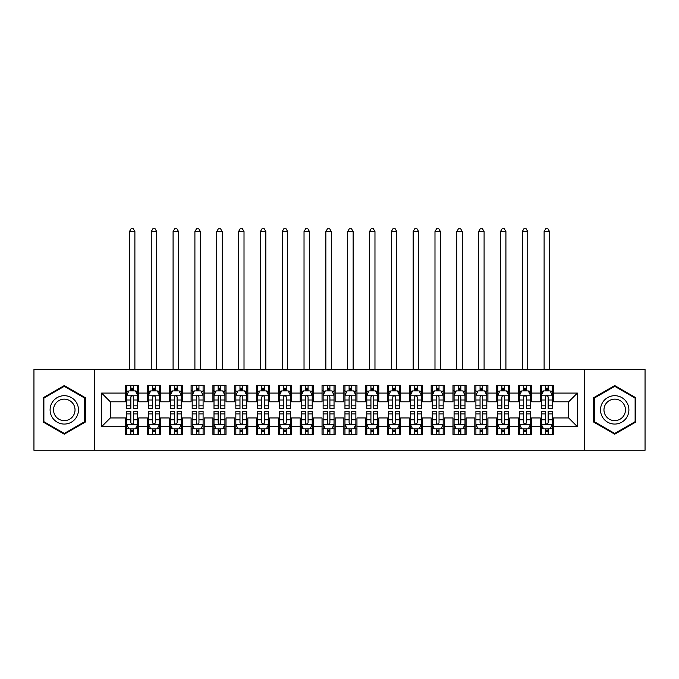 <?xml version="1.0" encoding="UTF-8"?>
<svg xmlns="http://www.w3.org/2000/svg" width="679" height="679" viewBox="0 0 679 679"><rect width="100%" height="100%" fill="white"/><g stroke="black" fill="none" stroke-linecap="round" stroke-linejoin="round"><path stroke-width="1.02" d="M584.594 450.262L645.05 450.262L645.05 369.512L584.594 369.512L584.594 450.262L94.406 450.262L94.406 369.512L33.95 369.512L33.95 450.262L94.406 450.262M584.594 369.512L94.406 369.512M101.604 426.692L101.604 393.082L125.615 393.082L125.615 401.807L110.338 401.807L110.338 417.958L101.604 426.692L125.615 426.692L125.615 434.441L138.711 434.441L138.711 426.692L147.436 426.692L147.436 434.441L160.533 434.441L160.533 426.692L169.266 426.692L169.266 434.441L182.362 434.441L182.362 426.692L191.088 426.692L191.088 434.441L204.184 434.441L204.184 426.692L212.917 426.692L212.917 434.441L226.014 434.441L226.014 426.692L234.739 426.692L234.739 434.441L247.835 434.441L247.835 426.692L256.569 426.692L256.569 434.441L269.656 434.441L269.656 426.692L278.39 426.692L278.39 434.441L291.486 434.441L291.486 426.692L300.211 426.692L300.211 434.441L313.308 434.441L313.308 426.692L322.041 426.692L322.041 434.441L335.137 434.441L335.137 426.692L343.863 426.692L343.863 434.441L356.959 434.441L356.959 426.692L365.692 426.692L365.692 434.441L378.789 434.441L378.789 426.692L387.514 426.692L387.514 434.441L400.61 434.441L400.61 426.692L409.344 426.692L409.344 434.441L422.431 434.441L422.431 426.692L431.165 426.692L431.165 434.441L444.261 434.441L444.261 426.692L452.986 426.692L452.986 434.441L466.083 434.441L466.083 426.692L474.816 426.692L474.816 434.441L487.912 434.441L487.912 426.692L496.638 426.692L496.638 434.441L509.734 434.441L509.734 426.692L518.467 426.692L518.467 434.441L531.564 434.441L531.564 426.692L540.289 426.692L540.289 434.441L553.385 434.441L553.385 417.958L568.663 417.958L568.663 401.807L553.385 401.807L553.385 393.082L577.396 393.082L577.396 426.692L553.385 426.692M553.385 393.082L553.385 385.332L540.289 385.332L540.289 393.082L531.564 393.082L531.564 385.332L518.467 385.332L518.467 393.082L509.734 393.082L509.734 385.332L496.638 385.332L496.638 393.082L487.912 393.082L487.912 385.332L474.816 385.332L474.816 393.082L466.083 393.082L466.083 385.332L452.986 385.332L452.986 393.082L444.261 393.082L444.261 385.332L431.165 385.332L431.165 393.082L422.431 393.082L422.431 385.332L409.344 385.332L409.344 393.082L400.61 393.082L400.61 385.332L387.514 385.332L387.514 393.082L378.789 393.082L378.789 385.332L365.692 385.332L365.692 393.082L356.959 393.082L356.959 385.332L343.863 385.332L343.863 393.082L335.137 393.082L335.137 385.332L322.041 385.332L322.041 393.082L313.308 393.082L313.308 385.332L300.211 385.332L300.211 393.082L291.486 393.082L291.486 385.332L278.39 385.332L278.39 393.082L269.656 393.082L269.656 385.332L256.569 385.332L256.569 393.082L247.835 393.082L247.835 385.332L234.739 385.332L234.739 393.082L226.014 393.082L226.014 385.332L212.917 385.332L212.917 393.082L204.184 393.082L204.184 385.332L191.088 385.332L191.088 393.082L182.362 393.082L182.362 385.332L169.266 385.332L169.266 393.082L160.533 393.082L160.533 385.332L147.436 385.332L147.436 393.082L138.711 393.082L138.711 385.332L125.615 385.332L125.615 393.082M531.564 426.692L531.564 417.958L540.289 417.958L540.289 426.692M577.396 393.082L568.663 401.807M509.734 426.692L509.734 417.958L518.467 417.958L518.467 426.692M540.289 393.082L540.289 401.807L531.564 401.807L531.564 393.082M487.912 426.692L487.912 417.958L496.638 417.958L496.638 426.692M518.467 393.082L518.467 401.807L509.734 401.807L509.734 393.082M466.083 426.692L466.083 417.958L474.816 417.958L474.816 426.692M496.638 393.082L496.638 401.807L487.912 401.807L487.912 393.082M444.261 426.692L444.261 417.958L452.986 417.958L452.986 426.692M474.816 393.082L474.816 401.807L466.083 401.807L466.083 393.082M422.431 426.692L422.431 417.958L431.165 417.958L431.165 426.692M452.986 393.082L452.986 401.807L444.261 401.807L444.261 393.082M400.61 426.692L400.61 417.958L409.344 417.958L409.344 426.692M431.165 393.082L431.165 401.807L422.431 401.807L422.431 393.082M378.789 426.692L378.789 417.958L387.514 417.958L387.514 426.692M409.344 393.082L409.344 401.807L400.61 401.807L400.61 393.082M356.959 426.692L356.959 417.958L365.692 417.958L365.692 426.692M387.514 393.082L387.514 401.807L378.789 401.807L378.789 393.082M335.137 426.692L335.137 417.958L343.863 417.958L343.863 426.692M365.692 393.082L365.692 401.807L356.959 401.807L356.959 393.082M313.308 426.692L313.308 417.958L322.041 417.958L322.041 426.692M343.863 393.082L343.863 401.807L335.137 401.807L335.137 393.082M291.486 426.692L291.486 417.958L300.211 417.958L300.211 426.692M322.041 393.082L322.041 401.807L313.308 401.807L313.308 393.082M269.656 426.692L269.656 417.958L278.39 417.958L278.39 426.692M300.211 393.082L300.211 401.807L291.486 401.807L291.486 393.082M247.835 426.692L247.835 417.958L256.569 417.958L256.569 426.692M278.39 393.082L278.39 401.807L269.656 401.807L269.656 393.082M226.014 426.692L226.014 417.958L234.739 417.958L234.739 426.692M256.569 393.082L256.569 401.807L247.835 401.807L247.835 393.082M204.184 426.692L204.184 417.958L212.917 417.958L212.917 426.692M234.739 393.082L234.739 401.807L226.014 401.807L226.014 393.082M182.362 426.692L182.362 417.958L191.088 417.958L191.088 426.692M212.917 393.082L212.917 401.807L204.184 401.807L204.184 393.082M160.533 426.692L160.533 417.958L169.266 417.958L169.266 426.692M191.088 393.082L191.088 401.807L182.362 401.807L182.362 393.082M138.711 426.692L138.711 417.958L147.436 417.958L147.436 426.692M169.266 393.082L169.266 401.807L160.533 401.807L160.533 393.082M110.338 417.958L125.615 417.958L125.615 426.692M147.436 393.082L147.436 401.807L138.711 401.807L138.711 393.082M540.289 390.79L541.384 390.79M552.29 390.79L553.385 390.79M518.467 390.79L519.554 390.79M530.469 390.79L531.564 390.79M496.638 390.79L497.732 390.79M508.647 390.79L509.734 390.79M474.816 390.79L475.903 390.79M486.818 390.79L487.912 390.79M452.986 390.79L454.081 390.79M464.996 390.79L466.083 390.79M431.165 390.79L432.26 390.79M443.166 390.79L444.261 390.79M409.344 390.79L410.43 390.79M421.345 390.79L422.431 390.79M387.514 390.79L388.609 390.79M399.515 390.79L400.61 390.79M365.692 390.79L366.779 390.79M377.694 390.79L378.789 390.79M343.863 390.79L344.957 390.79M355.872 390.79L356.959 390.79M322.041 390.79L323.128 390.79M334.043 390.79L335.137 390.79M300.211 390.79L301.306 390.79M312.221 390.79L313.308 390.79M278.39 390.79L279.485 390.79M290.391 390.79L291.486 390.79M256.569 390.79L257.655 390.79M268.57 390.79L269.656 390.79M234.739 390.79L235.834 390.79M246.74 390.79L247.835 390.79M212.917 390.79L214.004 390.79M224.919 390.79L226.014 390.79M191.088 390.79L192.182 390.79M203.097 390.79L204.184 390.79M169.266 390.79L170.353 390.79M181.268 390.79L182.362 390.79M147.436 390.79L148.531 390.79M159.446 390.79L160.533 390.79M125.615 390.79L126.71 390.79M137.616 390.79L138.711 390.79M125.615 428.984L126.71 428.984M137.616 428.984L138.711 428.984M147.436 428.984L148.531 428.984M159.446 428.984L160.533 428.984M169.266 428.984L170.353 428.984M181.268 428.984L182.362 428.984M191.088 428.984L192.182 428.984M203.097 428.984L204.184 428.984M212.917 428.984L214.004 428.984M224.919 428.984L226.014 428.984M234.739 428.984L235.834 428.984M246.74 428.984L247.835 428.984M256.569 428.984L257.655 428.984M268.57 428.984L269.656 428.984M278.39 428.984L279.485 428.984M290.391 428.984L291.486 428.984M300.211 428.984L301.306 428.984M312.221 428.984L313.308 428.984M322.041 428.984L323.128 428.984M334.043 428.984L335.137 428.984M343.863 428.984L344.957 428.984M355.872 428.984L356.959 428.984M365.692 428.984L366.779 428.984M377.694 428.984L378.789 428.984M387.514 428.984L388.609 428.984M399.515 428.984L400.61 428.984M409.344 428.984L410.43 428.984M421.345 428.984L422.431 428.984M431.165 428.984L432.26 428.984M443.166 428.984L444.261 428.984M452.986 428.984L454.081 428.984M464.996 428.984L466.083 428.984M474.816 428.984L475.903 428.984M486.818 428.984L487.912 428.984M496.638 428.984L497.732 428.984M508.647 428.984L509.734 428.984M518.467 428.984L519.554 428.984M530.469 428.984L531.564 428.984M540.289 428.984L541.384 428.984M552.29 428.984L553.385 428.984M101.604 393.082L110.338 401.807M568.663 417.958L577.396 426.692M85.35 397.724L64.284 385.57L43.227 397.724L43.227 422.049L64.284 434.204L85.35 422.049L85.35 397.724M593.65 397.724L593.65 422.049L614.716 434.204L635.773 422.049L635.773 397.724L614.716 385.57L593.65 397.724M133.474 388.167L130.852 388.167M137.616 405.838L133.474 405.838L133.474 408.58L137.616 408.58L137.616 395.263L135.435 390.9L128.891 390.9L126.71 395.263L126.71 408.58L130.852 408.58L130.852 405.838L126.71 405.838M126.71 395.263L126.71 385.332M137.616 395.263L137.616 385.332M130.852 390.9L130.852 385.332M133.474 385.332L133.474 390.9M133.474 405.838L133.474 396.901C132.6 395.22 131.726 395.22 130.852 396.901L130.852 405.838M133.474 390.79L130.852 390.79M134.892 369.512L134.892 231.573L129.434 231.573L129.434 369.512M129.434 231.573L131.072 228.738L133.254 228.738L134.892 231.573M130.852 431.598L133.474 431.598M126.71 413.935L130.852 413.935L130.852 411.194L126.71 411.194L126.71 424.511L128.891 428.873L135.435 428.873L137.616 424.511L137.616 411.194L133.474 411.194L133.474 413.935L137.616 413.935M137.616 424.511L137.616 434.441M126.71 424.511L126.71 434.441M133.474 428.873L133.474 434.441M130.852 434.441L130.852 428.873M130.852 413.935L130.852 422.873C131.726 424.553 132.6 424.553 133.474 422.873L133.474 413.935M130.852 428.984L133.474 428.984M155.296 388.167L152.682 388.167M159.446 405.838L155.296 405.838L155.296 408.58L159.446 408.58L159.446 395.263L157.265 390.9L150.713 390.9L148.531 395.263L148.531 408.58L152.682 408.58L152.682 405.838L148.531 405.838M148.531 395.263L148.531 385.332M159.446 395.263L159.446 385.332M152.682 390.9L152.682 385.332M155.296 385.332L155.296 390.9M155.296 405.838L155.296 396.901C154.422 395.22 153.556 395.22 152.682 396.901L152.682 405.838M155.296 390.79L152.682 390.79M156.713 369.512L156.713 231.573L151.256 231.573L151.256 369.512M151.256 231.573L152.894 228.738L155.075 228.738L156.713 231.573M177.126 388.167L174.503 388.167M181.268 405.838L177.126 405.838L177.126 408.58L181.268 408.58L181.268 395.263L179.086 390.9L172.542 390.9L170.353 395.263L170.353 408.58L174.503 408.58L174.503 405.838L170.353 405.838M170.353 395.263L170.353 385.332M181.268 395.263L181.268 385.332M174.503 390.9L174.503 385.332M177.126 385.332L177.126 390.9M177.126 405.838L177.126 396.901C176.251 395.22 175.377 395.22 174.503 396.901L174.503 405.838M177.126 390.79L174.503 390.79M178.543 369.512L178.543 231.573L173.086 231.573L173.086 369.512M173.086 231.573L174.724 228.738L176.905 228.738L178.543 231.573M152.682 431.598L155.296 431.598M148.531 413.935L152.682 413.935L152.682 411.194L148.531 411.194L148.531 424.511L150.713 428.873L157.265 428.873L159.446 424.511L159.446 411.194L155.296 411.194L155.296 413.935L159.446 413.935M159.446 424.511L159.446 434.441M148.531 424.511L148.531 434.441M155.296 428.873L155.296 434.441M152.682 434.441L152.682 428.873M152.682 413.935L152.682 422.873C153.547 424.553 154.422 424.553 155.296 422.873L155.296 413.935M152.682 428.984L155.296 428.984M174.503 431.598L177.126 431.598M170.353 413.935L174.503 413.935L174.503 411.194L170.353 411.194L170.353 424.511L172.542 428.873L179.086 428.873L181.268 424.511L181.268 411.194L177.126 411.194L177.126 413.935L181.268 413.935M181.268 424.511L181.268 434.441M170.353 424.511L170.353 434.441M177.126 428.873L177.126 434.441M174.503 434.441L174.503 428.873M174.503 413.935L174.503 422.873C175.377 424.553 176.251 424.553 177.126 422.873L177.126 413.935M174.503 428.984L177.126 428.984M76.574 402.791A14.183 14.183 0 0 0 57.197 397.597A14.183 14.183 0 0 0 52.003 416.982A14.183 14.183 0 0 0 71.38 422.168A14.183 14.183 0 0 0 76.574 402.791M73.587 404.514A10.737 10.737 0 0 0 58.92 400.585A10.737 10.737 0 0 0 54.982 415.259A10.737 10.737 0 0 0 69.657 419.189A10.737 10.737 0 0 0 73.587 404.514M64.284 433.448L43.88 421.667L43.88 398.106L64.284 386.326L84.697 398.106L84.697 421.667L64.284 433.448M626.997 402.791A14.183 14.183 0 0 0 607.62 397.597A14.183 14.183 0 0 0 602.426 416.982A14.183 14.183 0 0 0 621.803 422.168A14.183 14.183 0 0 0 626.997 402.791M624.018 404.514A10.737 10.737 0 0 0 609.343 400.585A10.737 10.737 0 0 0 605.413 415.259A10.737 10.737 0 0 0 620.08 419.189A10.737 10.737 0 0 0 624.018 404.514M614.716 433.448L594.303 421.667L594.303 398.106L614.716 386.326L635.12 398.106L635.12 421.667L614.716 433.448M198.947 388.167L196.324 388.167M203.097 405.838L198.947 405.838L198.947 408.58L203.097 408.58L203.097 395.263L200.908 390.9L194.364 390.9L192.182 395.263L192.182 408.58L196.324 408.58L196.324 405.838L192.182 405.838M192.182 395.263L192.182 385.332M203.097 395.263L203.097 385.332M196.324 390.9L196.324 385.332M198.947 385.332L198.947 390.9M198.947 405.838L198.947 396.901C198.073 395.22 197.199 395.22 196.324 396.901L196.324 405.838M198.947 390.79L196.324 390.79M200.364 369.512L200.364 231.573L194.907 231.573L194.907 369.512M194.907 231.573L196.545 228.738L198.726 228.738L200.364 231.573M220.768 388.167L218.154 388.167M224.919 405.838L220.768 405.838L220.768 408.58L224.919 408.58L224.919 395.263L222.737 390.9L216.185 390.9L214.004 395.263L214.004 408.58L218.154 408.58L218.154 405.838L214.004 405.838M214.004 395.263L214.004 385.332M224.919 395.263L224.919 385.332M218.154 390.9L218.154 385.332M220.768 385.332L220.768 390.9M220.768 405.838L220.768 396.901C219.903 395.22 219.028 395.22 218.154 396.901L218.154 405.838M220.768 390.79L218.154 390.79M222.194 369.512L222.194 231.573L216.737 231.573L216.737 369.512M216.737 231.573L218.375 228.738L220.556 228.738L222.194 231.573M196.324 431.598L198.947 431.598M192.182 413.935L196.324 413.935L196.324 411.194L192.182 411.194L192.182 424.511L194.364 428.873L200.908 428.873L203.097 424.511L203.097 411.194L198.947 411.194L198.947 413.935L203.097 413.935M203.097 424.511L203.097 434.441M192.182 424.511L192.182 434.441M198.947 428.873L198.947 434.441M196.324 434.441L196.324 428.873M196.324 413.935L196.324 422.873C197.199 424.553 198.073 424.553 198.947 422.873L198.947 413.935M196.324 428.984L198.947 428.984M218.154 431.598L220.768 431.598M214.004 413.935L218.154 413.935L218.154 411.194L214.004 411.194L214.004 424.511L216.185 428.873L222.737 428.873L224.919 424.511L224.919 411.194L220.768 411.194L220.768 413.935L224.919 413.935M224.919 424.511L224.919 434.441M214.004 424.511L214.004 434.441M220.768 428.873L220.768 434.441M218.154 434.441L218.154 428.873M218.154 413.935L218.154 422.873C219.028 424.553 219.894 424.553 220.768 422.873L220.768 413.935M218.154 428.984L220.768 428.984M242.598 388.167L239.976 388.167M246.74 405.838L242.598 405.838L242.598 408.58L246.74 408.58L246.74 395.263L244.559 390.9L238.015 390.9L235.834 395.263L235.834 408.58L239.976 408.58L239.976 405.838L235.834 405.838M235.834 395.263L235.834 385.332M246.74 395.263L246.74 385.332M239.976 390.9L239.976 385.332M242.598 385.332L242.598 390.9M242.598 405.838L242.598 396.901C241.724 395.22 240.85 395.22 239.976 396.901L239.976 405.838M242.598 390.79L239.976 390.79M244.016 369.512L244.016 231.573L238.558 231.573L238.558 369.512M238.558 231.573L240.196 228.738L242.378 228.738L244.016 231.573M239.976 431.598L242.598 431.598M235.834 413.935L239.976 413.935L239.976 411.194L235.834 411.194L235.834 424.511L238.015 428.873L244.559 428.873L246.74 424.511L246.74 411.194L242.598 411.194L242.598 413.935L246.74 413.935M246.74 424.511L246.74 434.441M235.834 424.511L235.834 434.441M242.598 428.873L242.598 434.441M239.976 434.441L239.976 428.873M239.976 413.935L239.976 422.873C240.85 424.553 241.724 424.553 242.598 422.873L242.598 413.935M239.976 428.984L242.598 428.984M264.42 388.167L261.805 388.167M268.57 405.838L264.42 405.838L264.42 408.58L268.57 408.58L268.57 395.263L266.389 390.9L259.836 390.9L257.655 395.263L257.655 408.58L261.805 408.58L261.805 405.838L257.655 405.838M257.655 395.263L257.655 385.332M268.57 395.263L268.57 385.332M261.805 390.9L261.805 385.332M264.42 385.332L264.42 390.9M264.42 405.838L264.42 396.901C263.554 395.22 262.68 395.22 261.805 396.901L261.805 405.838M264.42 390.79L261.805 390.79M265.837 369.512L265.837 231.573L260.388 231.573L260.388 369.512M260.388 231.573L262.018 228.738L264.207 228.738L265.837 231.573M261.805 431.598L264.42 431.598M257.655 413.935L261.805 413.935L261.805 411.194L257.655 411.194L257.655 424.511L259.836 428.873L266.389 428.873L268.57 424.511L268.57 411.194L264.42 411.194L264.42 413.935L268.57 413.935M268.57 424.511L268.57 434.441M257.655 424.511L257.655 434.441M264.42 428.873L264.42 434.441M261.805 434.441L261.805 428.873M261.805 413.935L261.805 422.873C262.671 424.553 263.545 424.553 264.42 422.873L264.42 413.935M261.805 428.984L264.42 428.984M286.249 388.167L283.627 388.167M290.391 405.838L286.249 405.838L286.249 408.58L290.391 408.58L290.391 395.263L288.21 390.9L281.666 390.9L279.485 395.263L279.485 408.58L283.627 408.58L283.627 405.838L279.485 405.838M279.485 395.263L279.485 385.332M290.391 395.263L290.391 385.332M283.627 390.9L283.627 385.332M286.249 385.332L286.249 390.9M286.249 405.838L286.249 396.901C285.375 395.22 284.501 395.22 283.627 396.901L283.627 405.838M286.249 390.79L283.627 390.79M287.667 369.512L287.667 231.573L282.209 231.573L282.209 369.512M282.209 231.573L283.847 228.738L286.029 228.738L287.667 231.573M283.627 431.598L286.249 431.598M279.485 413.935L283.627 413.935L283.627 411.194L279.485 411.194L279.485 424.511L281.666 428.873L288.21 428.873L290.391 424.511L290.391 411.194L286.249 411.194L286.249 413.935L290.391 413.935M290.391 424.511L290.391 434.441M279.485 424.511L279.485 434.441M286.249 428.873L286.249 434.441M283.627 434.441L283.627 428.873M283.627 413.935L283.627 422.873C284.501 424.553 285.375 424.553 286.249 422.873L286.249 413.935M283.627 428.984L286.249 428.984M308.071 388.167L305.457 388.167M312.221 405.838L308.071 405.838L308.071 408.58L312.221 408.58L312.221 395.263L310.04 390.9L303.488 390.9L301.306 395.263L301.306 408.58L305.457 408.58L305.457 405.838L301.306 405.838M301.306 395.263L301.306 385.332M312.221 395.263L312.221 385.332M305.457 390.9L305.457 385.332M308.071 385.332L308.071 390.9M308.071 405.838L308.071 396.901C307.197 395.22 306.331 395.22 305.457 396.901L305.457 405.838M308.071 390.79L305.457 390.79M309.488 369.512L309.488 231.573L304.031 231.573L304.031 369.512M304.031 231.573L305.669 228.738L307.85 228.738L309.488 231.573M305.457 431.598L308.071 431.598M301.306 413.935L305.457 413.935L305.457 411.194L301.306 411.194L301.306 424.511L303.488 428.873L310.04 428.873L312.221 424.511L312.221 411.194L308.071 411.194L308.071 413.935L312.221 413.935M312.221 424.511L312.221 434.441M301.306 424.511L301.306 434.441M308.071 428.873L308.071 434.441M305.457 434.441L305.457 428.873M305.457 413.935L305.457 422.873C306.322 424.553 307.197 424.553 308.071 422.873L308.071 413.935M305.457 428.984L308.071 428.984M329.901 388.167L327.278 388.167M334.043 405.838L329.901 405.838L329.901 408.58L334.043 408.58L334.043 395.263L331.861 390.9L325.317 390.9L323.128 395.263L323.128 408.58L327.278 408.58L327.278 405.838L323.128 405.838M323.128 395.263L323.128 385.332M334.043 395.263L334.043 385.332M327.278 390.9L327.278 385.332M329.901 385.332L329.901 390.9M329.901 405.838L329.901 396.901C329.026 395.22 328.152 395.22 327.278 396.901L327.278 405.838M329.901 390.79L327.278 390.79M331.318 369.512L331.318 231.573L325.861 231.573L325.861 369.512M325.861 231.573L327.499 228.738L329.68 228.738L331.318 231.573M327.278 431.598L329.901 431.598M323.128 413.935L327.278 413.935L327.278 411.194L323.128 411.194L323.128 424.511L325.317 428.873L331.861 428.873L334.043 424.511L334.043 411.194L329.901 411.194L329.901 413.935L334.043 413.935M334.043 424.511L334.043 434.441M323.128 424.511L323.128 434.441M329.901 428.873L329.901 434.441M327.278 434.441L327.278 428.873M327.278 413.935L327.278 422.873C328.152 424.553 329.026 424.553 329.901 422.873L329.901 413.935M327.278 428.984L329.901 428.984M351.722 388.167L349.099 388.167M355.872 405.838L351.722 405.838L351.722 408.58L355.872 408.58L355.872 395.263L353.683 390.9L347.139 390.9L344.957 395.263L344.957 408.58L349.099 408.58L349.099 405.838L344.957 405.838M344.957 395.263L344.957 385.332M355.872 395.263L355.872 385.332M349.099 390.9L349.099 385.332M351.722 385.332L351.722 390.9M351.722 405.838L351.722 396.901C350.848 395.22 349.974 395.22 349.099 396.901L349.099 405.838M351.722 390.79L349.099 390.79M353.139 369.512L353.139 231.573L347.682 231.573L347.682 369.512M347.682 231.573L349.32 228.738L351.501 228.738L353.139 231.573M349.099 431.598L351.722 431.598M344.957 413.935L349.099 413.935L349.099 411.194L344.957 411.194L344.957 424.511L347.139 428.873L353.683 428.873L355.872 424.511L355.872 411.194L351.722 411.194L351.722 413.935L355.872 413.935M355.872 424.511L355.872 434.441M344.957 424.511L344.957 434.441M351.722 428.873L351.722 434.441M349.099 434.441L349.099 428.873M349.099 413.935L349.099 422.873C349.974 424.553 350.848 424.553 351.722 422.873L351.722 413.935M349.099 428.984L351.722 428.984M373.543 388.167L370.929 388.167M377.694 405.838L373.543 405.838L373.543 408.58L377.694 408.58L377.694 395.263L375.512 390.9L368.96 390.9L366.779 395.263L366.779 408.58L370.929 408.58L370.929 405.838L366.779 405.838M366.779 395.263L366.779 385.332M377.694 395.263L377.694 385.332M370.929 390.9L370.929 385.332M373.543 385.332L373.543 390.9M373.543 405.838L373.543 396.901C372.678 395.22 371.803 395.22 370.929 396.901L370.929 405.838M373.543 390.79L370.929 390.79M374.969 369.512L374.969 231.573L369.512 231.573L369.512 369.512M369.512 231.573L371.15 228.738L373.331 228.738L374.969 231.573M370.929 431.598L373.543 431.598M366.779 413.935L370.929 413.935L370.929 411.194L366.779 411.194L366.779 424.511L368.96 428.873L375.512 428.873L377.694 424.511L377.694 411.194L373.543 411.194L373.543 413.935L377.694 413.935M377.694 424.511L377.694 434.441M366.779 424.511L366.779 434.441M373.543 428.873L373.543 434.441M370.929 434.441L370.929 428.873M370.929 413.935L370.929 422.873C371.803 424.553 372.669 424.553 373.543 422.873L373.543 413.935M370.929 428.984L373.543 428.984M395.373 388.167L392.751 388.167M399.515 405.838L395.373 405.838L395.373 408.58L399.515 408.58L399.515 395.263L397.334 390.9L390.79 390.9L388.609 395.263L388.609 408.58L392.751 408.58L392.751 405.838L388.609 405.838M388.609 395.263L388.609 385.332M399.515 395.263L399.515 385.332M392.751 390.9L392.751 385.332M395.373 385.332L395.373 390.9M395.373 405.838L395.373 396.901C394.499 395.22 393.625 395.22 392.751 396.901L392.751 405.838M395.373 390.79L392.751 390.79M396.791 369.512L396.791 231.573L391.333 231.573L391.333 369.512M391.333 231.573L392.971 228.738L395.153 228.738L396.791 231.573M392.751 431.598L395.373 431.598M388.609 413.935L392.751 413.935L392.751 411.194L388.609 411.194L388.609 424.511L390.79 428.873L397.334 428.873L399.515 424.511L399.515 411.194L395.373 411.194L395.373 413.935L399.515 413.935M399.515 424.511L399.515 434.441M388.609 424.511L388.609 434.441M395.373 428.873L395.373 434.441M392.751 434.441L392.751 428.873M392.751 413.935L392.751 422.873C393.625 424.553 394.499 424.553 395.373 422.873L395.373 413.935M392.751 428.984L395.373 428.984M417.195 388.167L414.58 388.167M421.345 405.838L417.195 405.838L417.195 408.58L421.345 408.58L421.345 395.263L419.164 390.9L412.611 390.9L410.43 395.263L410.43 408.58L414.58 408.58L414.58 405.838L410.43 405.838M410.43 395.263L410.43 385.332M421.345 395.263L421.345 385.332M414.58 390.9L414.58 385.332M417.195 385.332L417.195 390.9M417.195 405.838L417.195 396.901C416.329 395.22 415.455 395.22 414.58 396.901L414.58 405.838M417.195 390.79L414.58 390.79M418.612 369.512L418.612 231.573L413.163 231.573L413.163 369.512M413.163 231.573L414.793 228.738L416.982 228.738L418.612 231.573M414.58 431.598L417.195 431.598M410.43 413.935L414.58 413.935L414.58 411.194L410.43 411.194L410.43 424.511L412.611 428.873L419.164 428.873L421.345 424.511L421.345 411.194L417.195 411.194L417.195 413.935L421.345 413.935M421.345 424.511L421.345 434.441M410.43 424.511L410.43 434.441M417.195 428.873L417.195 434.441M414.58 434.441L414.58 428.873M414.58 413.935L414.58 422.873C415.446 424.553 416.32 424.553 417.195 422.873L417.195 413.935M414.58 428.984L417.195 428.984M439.024 388.167L436.402 388.167M443.166 405.838L439.024 405.838L439.024 408.58L443.166 408.58L443.166 395.263L440.985 390.9L434.441 390.9L432.26 395.263L432.26 408.58L436.402 408.58L436.402 405.838L432.26 405.838M432.26 395.263L432.26 385.332M443.166 395.263L443.166 385.332M436.402 390.9L436.402 385.332M439.024 385.332L439.024 390.9M439.024 405.838L439.024 396.901C438.15 395.22 437.276 395.22 436.402 396.901L436.402 405.838M439.024 390.79L436.402 390.79M440.442 369.512L440.442 231.573L434.984 231.573L434.984 369.512M434.984 231.573L436.622 228.738L438.804 228.738L440.442 231.573M436.402 431.598L439.024 431.598M432.26 413.935L436.402 413.935L436.402 411.194L432.26 411.194L432.26 424.511L434.441 428.873L440.985 428.873L443.166 424.511L443.166 411.194L439.024 411.194L439.024 413.935L443.166 413.935M443.166 424.511L443.166 434.441M432.26 424.511L432.26 434.441M439.024 428.873L439.024 434.441M436.402 434.441L436.402 428.873M436.402 413.935L436.402 422.873C437.276 424.553 438.15 424.553 439.024 422.873L439.024 413.935M436.402 428.984L439.024 428.984M460.846 388.167L458.232 388.167M464.996 405.838L460.846 405.838L460.846 408.58L464.996 408.58L464.996 395.263L462.815 390.9L456.263 390.9L454.081 395.263L454.081 408.58L458.232 408.58L458.232 405.838L454.081 405.838M454.081 395.263L454.081 385.332M464.996 395.263L464.996 385.332M458.232 390.9L458.232 385.332M460.846 385.332L460.846 390.9M460.846 405.838L460.846 396.901C459.972 395.22 459.106 395.22 458.232 396.901L458.232 405.838M460.846 390.79L458.232 390.79M462.263 369.512L462.263 231.573L456.806 231.573L456.806 369.512M456.806 231.573L458.444 228.738L460.625 228.738L462.263 231.573M458.232 431.598L460.846 431.598M454.081 413.935L458.232 413.935L458.232 411.194L454.081 411.194L454.081 424.511L456.263 428.873L462.815 428.873L464.996 424.511L464.996 411.194L460.846 411.194L460.846 413.935L464.996 413.935M464.996 424.511L464.996 434.441M454.081 424.511L454.081 434.441M460.846 428.873L460.846 434.441M458.232 434.441L458.232 428.873M458.232 413.935L458.232 422.873C459.097 424.553 459.972 424.553 460.846 422.873L460.846 413.935M458.232 428.984L460.846 428.984M482.676 388.167L480.053 388.167M486.818 405.838L482.676 405.838L482.676 408.58L486.818 408.58L486.818 395.263L484.636 390.9L478.092 390.9L475.903 395.263L475.903 408.58L480.053 408.58L480.053 405.838L475.903 405.838M475.903 395.263L475.903 385.332M486.818 395.263L486.818 385.332M480.053 390.9L480.053 385.332M482.676 385.332L482.676 390.9M482.676 405.838L482.676 396.901C481.801 395.22 480.927 395.22 480.053 396.901L480.053 405.838M482.676 390.79L480.053 390.79M484.093 369.512L484.093 231.573L478.636 231.573L478.636 369.512M478.636 231.573L480.274 228.738L482.455 228.738L484.093 231.573M480.053 431.598L482.676 431.598M475.903 413.935L480.053 413.935L480.053 411.194L475.903 411.194L475.903 424.511L478.092 428.873L484.636 428.873L486.818 424.511L486.818 411.194L482.676 411.194L482.676 413.935L486.818 413.935M486.818 424.511L486.818 434.441M475.903 424.511L475.903 434.441M482.676 428.873L482.676 434.441M480.053 434.441L480.053 428.873M480.053 413.935L480.053 422.873C480.927 424.553 481.801 424.553 482.676 422.873L482.676 413.935M480.053 428.984L482.676 428.984M504.497 388.167L501.874 388.167M508.647 405.838L504.497 405.838L504.497 408.58L508.647 408.58L508.647 395.263L506.458 390.9L499.914 390.9L497.732 395.263L497.732 408.58L501.874 408.58L501.874 405.838L497.732 405.838M497.732 395.263L497.732 385.332M508.647 395.263L508.647 385.332M501.874 390.9L501.874 385.332M504.497 385.332L504.497 390.9M504.497 405.838L504.497 396.901C503.623 395.22 502.749 395.22 501.874 396.901L501.874 405.838M504.497 390.79L501.874 390.79M505.914 369.512L505.914 231.573L500.457 231.573L500.457 369.512M500.457 231.573L502.095 228.738L504.276 228.738L505.914 231.573M501.874 431.598L504.497 431.598M497.732 413.935L501.874 413.935L501.874 411.194L497.732 411.194L497.732 424.511L499.914 428.873L506.458 428.873L508.647 424.511L508.647 411.194L504.497 411.194L504.497 413.935L508.647 413.935M508.647 424.511L508.647 434.441M497.732 424.511L497.732 434.441M504.497 428.873L504.497 434.441M501.874 434.441L501.874 428.873M501.874 413.935L501.874 422.873C502.749 424.553 503.623 424.553 504.497 422.873L504.497 413.935M501.874 428.984L504.497 428.984M526.318 388.167L523.704 388.167M530.469 405.838L526.318 405.838L526.318 408.58L530.469 408.58L530.469 395.263L528.287 390.9L521.735 390.9L519.554 395.263L519.554 408.58L523.704 408.58L523.704 405.838L519.554 405.838M519.554 395.263L519.554 385.332M530.469 395.263L530.469 385.332M523.704 390.9L523.704 385.332M526.318 385.332L526.318 390.9M526.318 405.838L526.318 396.901C525.453 395.22 524.578 395.22 523.704 396.901L523.704 405.838M526.318 390.79L523.704 390.79M527.744 369.512L527.744 231.573L522.287 231.573L522.287 369.512M522.287 231.573L523.925 228.738L526.106 228.738L527.744 231.573M523.704 431.598L526.318 431.598M519.554 413.935L523.704 413.935L523.704 411.194L519.554 411.194L519.554 424.511L521.735 428.873L528.287 428.873L530.469 424.511L530.469 411.194L526.318 411.194L526.318 413.935L530.469 413.935M530.469 424.511L530.469 434.441M519.554 424.511L519.554 434.441M526.318 428.873L526.318 434.441M523.704 434.441L523.704 428.873M523.704 413.935L523.704 422.873C524.578 424.553 525.444 424.553 526.318 422.873L526.318 413.935M523.704 428.984L526.318 428.984M548.148 388.167L545.526 388.167M552.29 405.838L548.148 405.838L548.148 408.58L552.29 408.58L552.29 395.263L550.109 390.9L543.565 390.9L541.384 395.263L541.384 408.58L545.526 408.58L545.526 405.838L541.384 405.838M541.384 395.263L541.384 385.332M552.29 395.263L552.29 385.332M545.526 390.9L545.526 385.332M548.148 385.332L548.148 390.9M548.148 405.838L548.148 396.901C547.274 395.22 546.4 395.22 545.526 396.901L545.526 405.838M548.148 390.79L545.526 390.79M549.566 369.512L549.566 231.573L544.108 231.573L544.108 369.512M544.108 231.573L545.746 228.738L547.928 228.738L549.566 231.573M545.526 431.598L548.148 431.598M541.384 413.935L545.526 413.935L545.526 411.194L541.384 411.194L541.384 424.511L543.565 428.873L550.109 428.873L552.29 424.511L552.29 411.194L548.148 411.194L548.148 413.935L552.29 413.935M552.29 424.511L552.29 434.441M541.384 424.511L541.384 434.441M548.148 428.873L548.148 434.441M545.526 434.441L545.526 428.873M545.526 413.935L545.526 422.873C546.4 424.553 547.274 424.553 548.148 422.873L548.148 413.935M545.526 428.984L548.148 428.984M137.565 395.153L126.761 395.153M126.71 391.163L128.755 391.163M135.571 391.163L137.616 391.163M130.852 399.99L126.71 399.99M137.616 399.99L133.474 399.99M133.474 389.559L130.852 389.559M126.761 424.621L137.565 424.621M137.616 428.61L135.571 428.61M128.755 428.61L126.71 428.61M133.474 419.783L137.616 419.783M126.71 419.783L130.852 419.783M130.852 430.214L133.474 430.214M159.387 395.153L148.582 395.153M148.531 391.163L150.585 391.163M157.392 391.163L159.446 391.163M152.682 399.99L148.531 399.99M159.446 399.99L155.296 399.99M155.296 389.559L152.682 389.559M181.217 395.153L170.412 395.153M170.353 391.163L172.407 391.163M179.214 391.163L181.268 391.163M174.503 399.99L170.353 399.99M181.268 399.99L177.126 399.99M177.126 389.559L174.503 389.559M148.582 424.621L159.387 424.621M159.446 428.61L157.392 428.61M150.585 428.61L148.531 428.61M155.296 419.783L159.446 419.783M148.531 419.783L152.682 419.783M152.682 430.214L155.296 430.214M170.412 424.621L181.217 424.621M181.268 428.61L179.214 428.61M172.407 428.61L170.353 428.61M177.126 419.783L181.268 419.783M170.353 419.783L174.503 419.783M174.503 430.214L177.126 430.214M203.038 395.153L192.233 395.153M192.182 391.163L194.236 391.163M201.043 391.163L203.097 391.163M196.324 399.99L192.182 399.99M203.097 399.99L198.947 399.99M198.947 389.559L196.324 389.559M224.868 395.153L214.063 395.153M214.004 391.163L216.058 391.163M222.865 391.163L224.919 391.163M218.154 399.99L214.004 399.99M224.919 399.99L220.768 399.99M220.768 389.559L218.154 389.559M192.233 424.621L203.038 424.621M203.097 428.61L201.043 428.61M194.236 428.61L192.182 428.61M198.947 419.783L203.097 419.783M192.182 419.783L196.324 419.783M196.324 430.214L198.947 430.214M214.063 424.621L224.868 424.621M224.919 428.61L222.865 428.61M216.058 428.61L214.004 428.61M220.768 419.783L224.919 419.783M214.004 419.783L218.154 419.783M218.154 430.214L220.768 430.214M246.689 395.153L235.885 395.153M235.834 391.163L237.879 391.163M244.695 391.163L246.74 391.163M239.976 399.99L235.834 399.99M246.74 399.99L242.598 399.99M242.598 389.559L239.976 389.559M235.885 424.621L246.689 424.621M246.74 428.61L244.695 428.61M237.879 428.61L235.834 428.61M242.598 419.783L246.74 419.783M235.834 419.783L239.976 419.783M239.976 430.214L242.598 430.214M268.511 395.153L257.714 395.153M257.655 391.163L259.709 391.163M266.516 391.163L268.57 391.163M261.805 399.99L257.655 399.99M268.57 399.99L264.42 399.99M264.42 389.559L261.805 389.559M257.714 424.621L268.511 424.621M268.57 428.61L266.516 428.61M259.709 428.61L257.655 428.61M264.42 419.783L268.57 419.783M257.655 419.783L261.805 419.783M261.805 430.214L264.42 430.214M290.34 395.153L279.536 395.153M279.485 391.163L281.53 391.163M288.346 391.163L290.391 391.163M283.627 399.99L279.485 399.99M290.391 399.99L286.249 399.99M286.249 389.559L283.627 389.559M279.536 424.621L290.34 424.621M290.391 428.61L288.346 428.61M281.53 428.61L279.485 428.61M286.249 419.783L290.391 419.783M279.485 419.783L283.627 419.783M283.627 430.214L286.249 430.214M312.162 395.153L301.357 395.153M301.306 391.163L303.36 391.163M310.167 391.163L312.221 391.163M305.457 399.99L301.306 399.99M312.221 399.99L308.071 399.99M308.071 389.559L305.457 389.559M301.357 424.621L312.162 424.621M312.221 428.61L310.167 428.61M303.36 428.61L301.306 428.61M308.071 419.783L312.221 419.783M301.306 419.783L305.457 419.783M305.457 430.214L308.071 430.214M333.992 395.153L323.187 395.153M323.128 391.163L325.182 391.163M331.989 391.163L334.043 391.163M327.278 399.99L323.128 399.99M334.043 399.99L329.901 399.99M329.901 389.559L327.278 389.559M323.187 424.621L333.992 424.621M334.043 428.61L331.989 428.61M325.182 428.61L323.128 428.61M329.901 419.783L334.043 419.783M323.128 419.783L327.278 419.783M327.278 430.214L329.901 430.214M355.813 395.153L345.008 395.153M344.957 391.163L347.011 391.163M353.818 391.163L355.872 391.163M349.099 399.99L344.957 399.99M355.872 399.99L351.722 399.99M351.722 389.559L349.099 389.559M345.008 424.621L355.813 424.621M355.872 428.61L353.818 428.61M347.011 428.61L344.957 428.61M351.722 419.783L355.872 419.783M344.957 419.783L349.099 419.783M349.099 430.214L351.722 430.214M377.643 395.153L366.838 395.153M366.779 391.163L368.833 391.163M375.64 391.163L377.694 391.163M370.929 399.99L366.779 399.99M377.694 399.99L373.543 399.99M373.543 389.559L370.929 389.559M366.838 424.621L377.643 424.621M377.694 428.61L375.64 428.61M368.833 428.61L366.779 428.61M373.543 419.783L377.694 419.783M366.779 419.783L370.929 419.783M370.929 430.214L373.543 430.214M399.464 395.153L388.66 395.153M388.609 391.163L390.654 391.163M397.47 391.163L399.515 391.163M392.751 399.99L388.609 399.99M399.515 399.99L395.373 399.99M395.373 389.559L392.751 389.559M388.66 424.621L399.464 424.621M399.515 428.61L397.47 428.61M390.654 428.61L388.609 428.61M395.373 419.783L399.515 419.783M388.609 419.783L392.751 419.783M392.751 430.214L395.373 430.214M421.286 395.153L410.489 395.153M410.43 391.163L412.484 391.163M419.291 391.163L421.345 391.163M414.58 399.99L410.43 399.99M421.345 399.99L417.195 399.99M417.195 389.559L414.58 389.559M410.489 424.621L421.286 424.621M421.345 428.61L419.291 428.61M412.484 428.61L410.43 428.61M417.195 419.783L421.345 419.783M410.43 419.783L414.58 419.783M414.58 430.214L417.195 430.214M443.115 395.153L432.311 395.153M432.26 391.163L434.305 391.163M441.121 391.163L443.166 391.163M436.402 399.99L432.26 399.99M443.166 399.99L439.024 399.99M439.024 389.559L436.402 389.559M432.311 424.621L443.115 424.621M443.166 428.61L441.121 428.61M434.305 428.61L432.26 428.61M439.024 419.783L443.166 419.783M432.26 419.783L436.402 419.783M436.402 430.214L439.024 430.214M464.937 395.153L454.132 395.153M454.081 391.163L456.135 391.163M462.942 391.163L464.996 391.163M458.232 399.99L454.081 399.99M464.996 399.99L460.846 399.99M460.846 389.559L458.232 389.559M454.132 424.621L464.937 424.621M464.996 428.61L462.942 428.61M456.135 428.61L454.081 428.61M460.846 419.783L464.996 419.783M454.081 419.783L458.232 419.783M458.232 430.214L460.846 430.214M486.767 395.153L475.962 395.153M475.903 391.163L477.957 391.163M484.764 391.163L486.818 391.163M480.053 399.99L475.903 399.99M486.818 399.99L482.676 399.99M482.676 389.559L480.053 389.559M475.962 424.621L486.767 424.621M486.818 428.61L484.764 428.61M477.957 428.61L475.903 428.61M482.676 419.783L486.818 419.783M475.903 419.783L480.053 419.783M480.053 430.214L482.676 430.214M508.588 395.153L497.783 395.153M497.732 391.163L499.786 391.163M506.593 391.163L508.647 391.163M501.874 399.99L497.732 399.99M508.647 399.99L504.497 399.99M504.497 389.559L501.874 389.559M497.783 424.621L508.588 424.621M508.647 428.61L506.593 428.61M499.786 428.61L497.732 428.61M504.497 419.783L508.647 419.783M497.732 419.783L501.874 419.783M501.874 430.214L504.497 430.214M530.418 395.153L519.613 395.153M519.554 391.163L521.608 391.163M528.415 391.163L530.469 391.163M523.704 399.99L519.554 399.99M530.469 399.99L526.318 399.99M526.318 389.559L523.704 389.559M519.613 424.621L530.418 424.621M530.469 428.61L528.415 428.61M521.608 428.61L519.554 428.61M526.318 419.783L530.469 419.783M519.554 419.783L523.704 419.783M523.704 430.214L526.318 430.214M552.239 395.153L541.435 395.153M541.384 391.163L543.429 391.163M550.245 391.163L552.29 391.163M545.526 399.99L541.384 399.99M552.29 399.99L548.148 399.99M548.148 389.559L545.526 389.559M541.435 424.621L552.239 424.621M552.29 428.61L550.245 428.61M543.429 428.61L541.384 428.61M548.148 419.783L552.29 419.783M541.384 419.783L545.526 419.783M545.526 430.214L548.148 430.214"/></g></svg>
